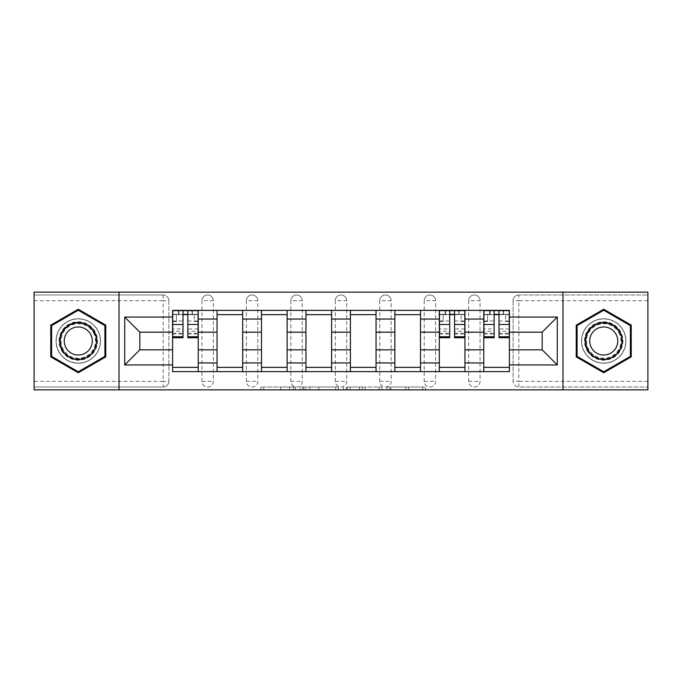 <?xml version="1.0" encoding="UTF-8"?>
<svg xmlns="http://www.w3.org/2000/svg" width="682" height="682" viewBox="0 0 682 682"><rect width="100%" height="100%" fill="white"/><g stroke="black" fill="none" stroke-linecap="round" stroke-linejoin="round"><path stroke-width="0.51" stroke-dasharray="3.41 2.56" d="M295.408 389.874L263.729 389.874L295.408 389.874L295.408 387.018L280.652 387.018L280.652 389.874L280.652 387.018L295.408 387.018L295.408 389.874L295.408 387.018L280.652 387.018L280.652 389.874L280.652 387.018L295.408 387.018L263.729 387.018L295.408 387.018M468.662 300.677A5.703 5.703 0 0 1 474.357 294.982A5.703 5.703 0 0 1 480.06 300.677A5.703 5.703 0 0 0 474.357 294.982A5.703 5.703 0 0 0 468.662 300.677L468.662 381.323A5.703 5.703 0 0 0 474.357 387.018A5.703 5.703 0 0 0 480.06 381.323L480.06 300.677A5.703 5.703 0 0 0 474.357 294.982A5.703 5.703 0 0 0 468.662 300.677L468.662 381.323A5.703 5.703 0 0 0 474.357 387.018A5.703 5.703 0 0 0 480.06 381.323L480.06 300.677L468.662 300.677M424.204 300.677A5.703 5.703 0 0 1 429.907 294.982A5.703 5.703 0 0 1 435.602 300.677A5.703 5.703 0 0 0 429.907 294.982A5.703 5.703 0 0 0 424.204 300.677L424.204 381.323A5.703 5.703 0 0 0 429.907 387.018A5.703 5.703 0 0 0 435.602 381.323L435.602 300.677A5.703 5.703 0 0 0 429.907 294.982A5.703 5.703 0 0 0 424.204 300.677L424.204 381.323A5.703 5.703 0 0 0 429.907 387.018A5.703 5.703 0 0 0 435.602 381.323L435.602 300.677L424.204 300.677M379.755 300.677A5.703 5.703 0 0 1 385.449 294.982A5.703 5.703 0 0 1 391.153 300.677A5.703 5.703 0 0 0 385.449 294.982A5.703 5.703 0 0 0 379.755 300.677L379.755 381.323A5.703 5.703 0 0 0 385.449 387.018A5.703 5.703 0 0 0 391.153 381.323L391.153 300.677A5.703 5.703 0 0 0 385.449 294.982A5.703 5.703 0 0 0 379.755 300.677L379.755 381.323A5.703 5.703 0 0 0 385.449 387.018A5.703 5.703 0 0 0 391.153 381.323L391.153 300.677L379.755 300.677M335.297 300.677A5.703 5.703 0 0 1 341 294.982A5.703 5.703 0 0 1 346.703 300.677A5.703 5.703 0 0 0 341 294.982A5.703 5.703 0 0 0 335.297 300.677L335.297 381.323A5.703 5.703 0 0 0 341 387.018A5.703 5.703 0 0 0 346.703 381.323L346.703 300.677A5.703 5.703 0 0 0 341 294.982A5.703 5.703 0 0 0 335.297 300.677L335.297 381.323A5.703 5.703 0 0 0 341 387.018A5.703 5.703 0 0 0 346.703 381.323L346.703 300.677L335.297 300.677M290.847 300.677A5.703 5.703 0 0 1 296.551 294.982A5.703 5.703 0 0 1 302.245 300.677A5.703 5.703 0 0 0 296.551 294.982A5.703 5.703 0 0 0 290.847 300.677L290.847 381.323A5.703 5.703 0 0 0 296.551 387.018A5.703 5.703 0 0 0 302.245 381.323L302.245 300.677A5.703 5.703 0 0 0 296.551 294.982A5.703 5.703 0 0 0 290.847 300.677L290.847 381.323A5.703 5.703 0 0 0 296.551 387.018A5.703 5.703 0 0 0 302.245 381.323L302.245 300.677L290.847 300.677M246.398 300.677A5.703 5.703 0 0 1 252.093 294.982A5.703 5.703 0 0 1 257.796 300.677A5.703 5.703 0 0 0 252.093 294.982A5.703 5.703 0 0 0 246.398 300.677L246.398 381.323A5.703 5.703 0 0 0 252.093 387.018A5.703 5.703 0 0 0 257.796 381.323L257.796 300.677A5.703 5.703 0 0 0 252.093 294.982A5.703 5.703 0 0 0 246.398 300.677L246.398 381.323A5.703 5.703 0 0 0 252.093 387.018A5.703 5.703 0 0 0 257.796 381.323L257.796 300.677L246.398 300.677M201.94 300.677A5.703 5.703 0 0 1 207.643 294.982A5.703 5.703 0 0 1 213.338 300.677A5.703 5.703 0 0 0 207.643 294.982A5.703 5.703 0 0 0 201.94 300.677L201.94 381.323A5.703 5.703 0 0 0 207.643 387.018A5.703 5.703 0 0 0 213.338 381.323L213.338 300.677A5.703 5.703 0 0 0 207.643 294.982A5.703 5.703 0 0 0 201.94 300.677L201.94 381.323A5.703 5.703 0 0 0 207.643 387.018A5.703 5.703 0 0 0 213.338 381.323L213.338 300.677L201.94 300.677M78.268 363.225A22.225 22.225 0 0 1 56.043 341A22.225 22.225 0 0 1 78.268 318.775A22.225 22.225 0 0 1 100.493 341A22.225 22.225 0 0 1 78.268 363.225A22.225 22.225 0 0 1 56.043 341A22.225 22.225 0 0 1 78.268 318.775A22.225 22.225 0 0 1 100.493 341A22.225 22.225 0 0 1 78.268 363.225M603.732 363.225A22.225 22.225 0 0 1 581.507 341A22.225 22.225 0 0 1 603.732 318.775A22.225 22.225 0 0 1 625.957 341A22.225 22.225 0 0 1 603.732 363.225A22.225 22.225 0 0 1 581.507 341A22.225 22.225 0 0 1 603.732 318.775A22.225 22.225 0 0 1 625.957 341A22.225 22.225 0 0 1 603.732 363.225M422.746 389.874L389.737 389.874L422.746 389.874L422.746 387.018L408.62 387.018L425.542 387.018L425.542 389.874L425.542 387.018L389.737 387.018L425.542 387.018L425.542 389.874L425.542 387.018L422.746 387.018L422.746 389.874M405.824 389.874L390.854 389.874L405.824 389.874L405.824 387.018L408.62 387.018L405.824 387.018L405.824 389.874L405.824 387.018L390.854 387.018L390.854 389.874L390.854 387.018L405.824 387.018L405.824 389.874M386.941 389.874L389.737 389.874L386.941 389.874L386.941 387.018L389.737 387.018L386.941 387.018L386.941 389.874M260.933 389.874L263.729 389.874L260.933 389.874L260.933 387.018L263.729 387.018L260.933 387.018L260.933 389.874M647.9 381.323L518.814 381.323L518.814 387.018L647.9 387.018L647.9 389.874L34.1 389.874L34.1 387.018L163.186 387.018A5.703 5.703 0 0 0 168.889 381.323L168.889 300.677A5.703 5.703 0 0 0 163.186 294.982A5.703 5.703 0 0 1 168.889 300.677A5.703 5.703 0 0 0 163.186 294.982L34.1 294.982L34.1 292.126L647.9 292.126L647.9 294.982L518.814 294.982A5.703 5.703 0 0 0 513.111 300.677L513.111 381.323A5.703 5.703 0 0 0 518.814 387.018A5.703 5.703 0 0 1 513.111 381.323A5.703 5.703 0 0 0 518.814 387.018L647.9 387.018L647.9 294.982L518.814 294.982A5.703 5.703 0 0 0 513.111 300.677L513.111 381.323L518.814 381.323L518.814 300.677L647.9 300.677M338.553 389.874L335.757 389.874L338.553 389.874L338.553 387.018L338.553 389.874M302.748 389.874L335.757 389.874L299.952 389.874L302.748 389.874L302.748 387.018L338.553 387.018L299.952 387.018L299.952 389.874L299.952 387.018L302.748 387.018L302.748 389.874M346.243 389.874L382.048 389.874L343.447 389.874L346.243 389.874L346.243 387.018L382.048 387.018L382.048 389.874L382.048 387.018L365.126 387.018L365.126 389.874M168.889 381.323L168.889 300.677L163.186 300.677L163.186 381.323L34.1 381.323L34.1 387.018L163.186 387.018A5.703 5.703 0 0 0 168.889 381.323A5.703 5.703 0 0 1 163.186 387.018L163.186 381.323L168.889 381.323M34.1 300.677L163.186 300.677L163.186 294.982L34.1 294.982L34.1 381.323M483.768 310.37L509.411 310.37L509.411 314.641L483.768 314.641L483.768 310.37L464.954 310.37L464.954 314.641L439.31 314.641L439.31 310.37L420.504 310.37L420.504 314.641L394.861 314.641L394.861 310.37L376.046 310.37L376.046 314.641L350.403 314.641L350.403 310.37L331.597 310.37L331.597 314.641L305.954 314.641L305.954 310.37L287.139 310.37L287.139 314.641L261.496 314.641L261.496 310.37L242.69 310.37L242.69 314.641L217.047 314.641L217.047 310.37L198.232 310.37L198.232 314.641L172.589 314.641L172.589 367.359L198.232 367.359L198.232 314.641M198.232 367.359L198.232 371.63L217.047 371.63L217.047 367.359L242.69 367.359L242.69 314.641M217.047 314.641L217.047 367.359M242.69 367.359L242.69 371.63L261.496 371.63L261.496 367.359L287.139 367.359L287.139 314.641M261.496 314.641L261.496 367.359M287.139 367.359L287.139 371.63L305.954 371.63L305.954 367.359L331.597 367.359L331.597 314.641M305.954 314.641L305.954 367.359M331.597 367.359L331.597 371.63L350.403 371.63L350.403 367.359L376.046 367.359L376.046 314.641M350.403 314.641L350.403 367.359M376.046 367.359L376.046 371.63L394.861 371.63L394.861 367.359L420.504 367.359L420.504 314.641M394.861 314.641L394.861 367.359M420.504 367.359L420.504 371.63L439.31 371.63L439.31 367.359L464.954 367.359L464.954 314.641M439.31 314.641L439.31 367.359M464.954 367.359L464.954 371.63L483.768 371.63L483.768 367.359L509.411 367.359L509.411 314.641M483.768 314.641L483.768 367.359M464.954 349.832L483.768 349.832M420.504 349.832L439.31 349.832M376.046 349.832L394.861 349.832M331.597 349.832L350.403 349.832M287.139 349.832L305.954 349.832M242.69 349.832L261.496 349.832M198.232 349.832L217.047 349.832M483.768 332.168L464.954 332.168M439.31 332.168L420.504 332.168M394.861 332.168L376.046 332.168M350.403 332.168L331.597 332.168M305.954 332.168L287.139 332.168M261.496 332.168L242.69 332.168M217.047 332.168L198.232 332.168M172.589 332.168L139.819 332.168L139.819 349.832L172.589 349.832M119.018 389.874L119.018 292.126M562.982 389.874L562.982 292.126M509.411 349.832L542.181 349.832L542.181 332.168L509.411 332.168M198.232 371.63L172.589 371.63L172.589 367.359M172.589 314.641L172.589 310.37L198.232 310.37M217.047 310.37L242.69 310.37M261.496 310.37L287.139 310.37M305.954 310.37L331.597 310.37M350.403 310.37L376.046 310.37M394.861 310.37L420.504 310.37M439.31 310.37L464.954 310.37M509.411 367.359L509.411 371.63L483.768 371.63M464.954 371.63L439.31 371.63M420.504 371.63L394.861 371.63M376.046 371.63L350.403 371.63M331.597 371.63L305.954 371.63M287.139 371.63L261.496 371.63M242.69 371.63L217.047 371.63M172.734 314.641L182.989 314.641M187.831 314.641L198.095 314.641M480.06 381.323A5.703 5.703 0 0 1 474.357 387.018A5.703 5.703 0 0 1 468.662 381.323L480.06 381.323M435.602 381.323A5.703 5.703 0 0 1 429.907 387.018A5.703 5.703 0 0 1 424.204 381.323L435.602 381.323M391.153 381.323A5.703 5.703 0 0 1 385.449 387.018A5.703 5.703 0 0 1 379.755 381.323L391.153 381.323M346.703 381.323A5.703 5.703 0 0 1 341 387.018A5.703 5.703 0 0 1 335.297 381.323L346.703 381.323M302.245 381.323A5.703 5.703 0 0 1 296.551 387.018A5.703 5.703 0 0 1 290.847 381.323L302.245 381.323M257.796 381.323A5.703 5.703 0 0 1 252.093 387.018A5.703 5.703 0 0 1 246.398 381.323L257.796 381.323M213.338 381.323A5.703 5.703 0 0 1 207.643 387.018A5.703 5.703 0 0 1 201.94 381.323L213.338 381.323M439.455 314.641L449.711 314.641M454.553 314.641L464.817 314.641M483.905 314.641L494.169 314.641M499.011 314.641L509.266 314.641M105.77 325.126L78.268 309.244L50.766 325.126L50.766 356.874L78.268 372.756L105.77 356.874L105.77 325.126M631.234 325.126L603.732 309.244L576.23 325.126L576.23 356.874L603.732 372.756L631.234 356.874L631.234 325.126M305.826 389.874L309.884 389.874L305.826 389.874L305.826 387.018L303.865 387.018L303.865 389.874L303.865 387.018L309.884 387.018L305.826 387.018L305.826 389.874M309.884 389.874L318.835 389.874L309.884 389.874L309.884 387.018L318.835 387.018L318.835 389.874L318.835 387.018L309.884 387.018L309.884 389.874M346.243 387.018L362.33 387.018L362.33 389.874L362.33 387.018L359.533 387.018L362.33 387.018L362.33 389.874L362.33 387.018L365.126 387.018M347.36 387.018L347.36 389.874L347.36 387.018M343.447 387.018L343.447 389.874L343.447 387.018M198.095 328.954L187.831 328.954L187.831 314.359L198.095 314.359L198.095 310.651L191.966 310.651L191.966 314.359L198.095 314.359L194.387 314.359L194.387 321.478L198.095 321.478L198.095 314.359L198.095 321.478L194.387 321.478L194.387 314.359L198.095 314.359L198.095 337.726M172.734 334.018L182.989 334.018L182.989 328.954L172.734 328.954L172.734 334.018L172.734 314.359L191.966 314.359L191.966 310.651L172.734 310.651L172.734 321.478L176.433 321.478L176.433 314.359L172.734 314.359L172.734 321.478L176.433 321.478L176.433 314.359L172.734 314.359L182.989 314.359L182.989 310.651M187.831 328.954L187.831 331.256L198.095 331.256M187.831 331.256L187.831 337.726M172.734 321L182.989 321L182.989 314.359M182.989 321L182.989 334.018M182.989 328.954L182.989 337.726M172.734 328.954L172.734 331.256L182.989 331.256M172.734 331.256L172.734 337.726M187.831 314.359L187.831 310.651M178.863 310.651L178.863 314.359L178.863 310.651M61.61 350.616A19.232 19.232 0 0 0 87.884 357.658A19.232 19.232 0 0 0 94.926 331.384A19.232 19.232 0 0 0 68.652 324.342A19.232 19.232 0 0 0 61.61 350.616M93.69 332.091A17.809 17.809 0 0 1 87.177 356.422A17.809 17.809 0 0 1 62.846 349.909A17.809 17.809 0 0 0 87.177 356.422A17.809 17.809 0 0 0 93.69 332.091A17.809 17.809 0 0 0 69.359 325.578A17.809 17.809 0 0 0 62.846 349.909A17.809 17.809 0 0 1 69.359 325.578A17.809 17.809 0 0 1 93.69 332.091A17.809 17.809 0 0 0 69.359 325.578A17.809 17.809 0 0 0 62.846 349.909M66.12 348.008A14.024 14.024 0 0 0 85.284 353.148A14.024 14.024 0 0 0 90.416 333.992A14.024 14.024 0 0 0 71.26 328.852A14.024 14.024 0 0 0 66.12 348.008M59.146 352.04A22.088 22.088 0 0 1 67.228 321.878A22.088 22.088 0 0 1 97.398 329.96A22.088 22.088 0 0 1 89.308 360.122A22.088 22.088 0 0 1 59.146 352.04A22.088 22.088 0 0 1 67.228 321.878A22.088 22.088 0 0 1 97.398 329.96A22.088 22.088 0 0 1 89.308 360.122A22.088 22.088 0 0 1 59.146 352.04M78.268 310.233L104.909 325.621L104.909 356.379L78.268 371.767L51.627 356.379L51.627 325.621L78.268 310.233M587.074 350.616A19.232 19.232 0 0 0 613.348 357.658A19.232 19.232 0 0 0 620.39 331.384A19.232 19.232 0 0 0 594.116 324.342A19.232 19.232 0 0 0 587.074 350.616M619.154 332.091A17.809 17.809 0 0 1 612.641 356.422A17.809 17.809 0 0 1 588.31 349.909A17.809 17.809 0 0 0 612.641 356.422A17.809 17.809 0 0 0 619.154 332.091A17.809 17.809 0 0 0 594.823 325.578A17.809 17.809 0 0 0 588.31 349.909A17.809 17.809 0 0 1 594.823 325.578A17.809 17.809 0 0 1 619.154 332.091A17.809 17.809 0 0 0 594.823 325.578A17.809 17.809 0 0 0 588.31 349.909M591.584 348.008A14.024 14.024 0 0 0 610.74 353.148A14.024 14.024 0 0 0 615.88 333.992A14.024 14.024 0 0 0 596.716 328.852A14.024 14.024 0 0 0 591.584 348.008M584.602 352.04A22.088 22.088 0 0 1 592.692 321.878A22.088 22.088 0 0 1 622.854 329.96A22.088 22.088 0 0 1 614.772 360.122A22.088 22.088 0 0 1 584.602 352.04A22.088 22.088 0 0 1 592.692 321.878A22.088 22.088 0 0 1 622.854 329.96A22.088 22.088 0 0 1 614.772 360.122A22.088 22.088 0 0 1 584.602 352.04M603.732 310.233L630.373 325.621L630.373 356.379L603.732 371.767L577.091 356.379L577.091 325.621L603.732 310.233M464.817 328.954L454.553 328.954L454.553 314.359L464.817 314.359L464.817 310.651L458.688 310.651L458.688 314.359L464.817 314.359L461.109 314.359L461.109 321.478L464.817 321.478L464.817 314.359L464.817 321.478L461.109 321.478L461.109 314.359L464.817 314.359L464.817 337.726M439.455 334.018L449.711 334.018L449.711 328.954L439.455 328.954L439.455 334.018L439.455 314.359L458.688 314.359L458.688 310.651L439.455 310.651L439.455 321.478L443.155 321.478L443.155 314.359L439.455 314.359L439.455 321.478L443.155 321.478L443.155 314.359L439.455 314.359L449.711 314.359L449.711 310.651M454.553 328.954L454.553 331.256L464.817 331.256M454.553 331.256L454.553 337.726M439.455 321L449.711 321L449.711 314.359M449.711 321L449.711 334.018M449.711 328.954L449.711 337.726M439.455 328.954L439.455 331.256L449.711 331.256M439.455 331.256L439.455 337.726M454.553 314.359L454.553 310.651M445.576 310.651L445.576 314.359L445.576 310.651M509.266 328.954L499.011 328.954L499.011 314.359L509.266 314.359L509.266 310.651L503.137 310.651L503.137 314.359L509.266 314.359L505.567 314.359L505.567 321.478L509.266 321.478L509.266 314.359L509.266 321.478L505.567 321.478L505.567 314.359L509.266 314.359L509.266 337.726M483.905 334.018L494.169 334.018L494.169 328.954L483.905 328.954L483.905 334.018L483.905 314.359L503.137 314.359L503.137 310.651L483.905 310.651L483.905 321.478L487.613 321.478L487.613 314.359L483.905 314.359L483.905 321.478L487.613 321.478L487.613 314.359L483.905 314.359L494.169 314.359L494.169 310.651M499.011 328.954L499.011 331.256L509.266 331.256M499.011 331.256L499.011 337.726M483.905 321L494.169 321L494.169 314.359M494.169 321L494.169 334.018M494.169 328.954L494.169 337.726M483.905 328.954L483.905 331.256L494.169 331.256M483.905 331.256L483.905 337.726M499.011 314.359L499.011 310.651M490.034 310.651L490.034 314.359L490.034 310.651M293.448 387.018L293.448 389.874L293.448 387.018M518.814 294.982A5.703 5.703 0 0 0 513.111 300.677L518.814 300.677L518.814 294.982M289.603 387.018L289.603 389.874L289.603 387.018M263.729 387.018L263.729 389.874L263.729 387.018M335.757 387.018L335.757 389.874L335.757 387.018M379.252 387.018L379.252 389.874L379.252 387.018M359.533 387.018L359.533 389.874L359.533 387.018M350.164 387.018L350.164 389.874L350.164 387.018M408.62 387.018L408.62 389.874L408.62 387.018M389.737 387.018L389.737 389.874L389.737 387.018M192.392 310.651L192.392 314.359M187.831 321L198.095 321M187.831 333.251L198.095 333.251M172.734 333.251L182.989 333.251M178.428 310.651L178.428 314.359M93.187 332.39A17.229 17.229 0 0 1 86.878 355.919A17.229 17.229 0 0 1 63.349 349.61A17.229 17.229 0 0 1 69.658 326.081A17.229 17.229 0 0 1 93.187 332.39M618.651 332.39A17.229 17.229 0 0 1 612.342 355.919A17.229 17.229 0 0 1 588.813 349.61A17.229 17.229 0 0 1 595.122 326.081A17.229 17.229 0 0 1 618.651 332.39M459.114 310.651L459.114 314.359M454.553 321L464.817 321M454.553 333.251L464.817 333.251M439.455 333.251L449.711 333.251M445.15 310.651L445.15 314.359M503.572 310.651L503.572 314.359M499.011 321L509.266 321M499.011 333.251L509.266 333.251M483.905 333.251L494.169 333.251M489.608 310.651L489.608 314.359M187.831 334.018L198.095 334.018M454.553 334.018L464.817 334.018M499.011 334.018L509.266 334.018"/><path stroke-width="1.02" d="M562.982 389.874L647.9 389.874L647.9 292.126L34.1 292.126L34.1 389.874L562.982 389.874L562.982 292.126M217.047 371.63L217.047 319.057L198.232 319.057L198.232 371.63M198.232 319.057L198.232 310.37M217.047 319.057L217.047 310.37M242.69 310.37L242.69 371.63M261.496 371.63L261.496 310.37M287.139 310.37L287.139 371.63M305.954 371.63L305.954 310.37M331.597 310.37L331.597 371.63M350.403 371.63L350.403 310.37M376.046 310.37L376.046 371.63M394.861 371.63L394.861 310.37M420.504 310.37L420.504 371.63M439.31 371.63L439.31 310.37M464.954 310.37L464.954 371.63M483.768 371.63L483.768 310.37M483.768 349.832L464.954 349.832M439.31 349.832L420.504 349.832M394.861 349.832L376.046 349.832M350.403 349.832L331.597 349.832M305.954 349.832L287.139 349.832M261.496 349.832L242.69 349.832M217.047 349.832L198.232 349.832M483.768 332.168L464.954 332.168M439.31 332.168L420.504 332.168M394.861 332.168L376.046 332.168M350.403 332.168L331.597 332.168M305.954 332.168L287.139 332.168M261.496 332.168L242.69 332.168M217.047 332.168L198.232 332.168M139.819 349.832L172.589 349.832L172.589 332.168L139.819 332.168L139.819 349.832L124.721 364.938L124.721 317.062L172.589 317.062L172.589 332.168M509.411 332.168L509.411 349.832L542.181 349.832L542.181 332.168L509.411 332.168L509.411 310.37L172.589 310.37L172.589 317.062M509.411 317.062L557.279 317.062L557.279 364.938L509.411 364.938L509.411 349.832M172.589 349.832L172.589 371.63L509.411 371.63L509.411 364.938M172.589 364.938L124.721 364.938M119.018 389.874L119.018 292.126M105.77 325.126L78.268 309.244L50.766 325.126L50.766 356.874L78.268 372.756L105.77 356.874L105.77 325.126M631.234 325.126L603.732 309.244L576.23 325.126L576.23 356.874L603.732 372.756L631.234 356.874L631.234 325.126M198.232 367.359L172.589 367.359M182.989 314.641L187.831 314.641M242.69 367.359L217.047 367.359M217.047 314.641L242.69 314.641M287.139 367.359L261.496 367.359M261.496 314.641L287.139 314.641M331.597 367.359L305.954 367.359M305.954 314.641L331.597 314.641M376.046 367.359L350.403 367.359M350.403 314.641L376.046 314.641M420.504 367.359L394.861 367.359M394.861 314.641L420.504 314.641M464.954 367.359L439.31 367.359M449.711 314.641L454.553 314.641M509.411 367.359L483.768 367.359M494.169 314.641L499.011 314.641M124.721 317.062L139.819 332.168M542.181 349.832L557.279 364.938M542.181 332.168L557.279 317.062M187.831 337.726L187.831 310.651L198.095 310.651L198.095 337.726L187.831 337.726M182.989 314.359L187.831 314.359M182.989 310.651L172.734 310.651L172.734 337.726L182.989 337.726L182.989 310.651L187.831 310.651M62.224 350.258A18.525 18.525 0 0 0 87.526 357.044A18.525 18.525 0 0 0 94.312 331.742A18.525 18.525 0 0 0 69.01 324.956A18.525 18.525 0 0 0 62.224 350.258M66.12 348.008A14.024 14.024 0 0 0 85.284 353.148A14.024 14.024 0 0 0 90.416 333.992A14.024 14.024 0 0 0 71.26 328.852A14.024 14.024 0 0 0 66.12 348.008M78.268 310.233L104.909 325.621L104.909 356.379L78.268 371.767L51.627 356.379L51.627 325.621L78.268 310.233M587.688 350.258A18.525 18.525 0 0 0 612.99 357.044A18.525 18.525 0 0 0 619.776 331.742A18.525 18.525 0 0 0 594.474 324.956A18.525 18.525 0 0 0 587.688 350.258M591.584 348.008A14.024 14.024 0 0 0 610.74 353.148A14.024 14.024 0 0 0 615.88 333.992A14.024 14.024 0 0 0 596.716 328.852A14.024 14.024 0 0 0 591.584 348.008M603.732 310.233L630.373 325.621L630.373 356.379L603.732 371.767L577.091 356.379L577.091 325.621L603.732 310.233M454.553 337.726L454.553 310.651L464.817 310.651L464.817 337.726L454.553 337.726M449.711 314.359L454.553 314.359M449.711 310.651L439.455 310.651L439.455 337.726L449.711 337.726L449.711 310.651L454.553 310.651M499.011 337.726L499.011 310.651L509.266 310.651L509.266 337.726L499.011 337.726M494.169 314.359L499.011 314.359M494.169 310.651L483.905 310.651L483.905 337.726L494.169 337.726L494.169 310.651L499.011 310.651M439.31 319.057L420.504 319.057M394.861 319.057L376.046 319.057M350.403 319.057L331.597 319.057M305.954 319.057L287.139 319.057M261.496 319.057L242.69 319.057M483.768 319.057L464.954 319.057M439.31 362.943L420.504 362.943M394.861 362.943L376.046 362.943M350.403 362.943L331.597 362.943M305.954 362.943L287.139 362.943M261.496 362.943L242.69 362.943M217.047 362.943L198.232 362.943M483.768 362.943L464.954 362.943M187.831 336.738L198.095 336.738M187.831 324.487L198.095 324.487M172.734 336.738L182.989 336.738M172.734 324.487L182.989 324.487M454.553 336.738L464.817 336.738M454.553 324.487L464.817 324.487M439.455 336.738L449.711 336.738M439.455 324.487L449.711 324.487M499.011 336.738L509.266 336.738M499.011 324.487L509.266 324.487M483.905 336.738L494.169 336.738M483.905 324.487L494.169 324.487"/></g></svg>
